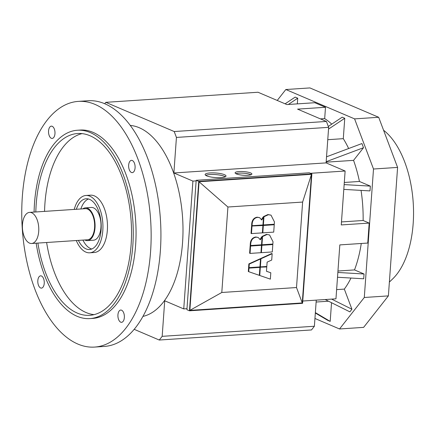 <?xml version="1.0" encoding="UTF-8"?>
<svg xmlns="http://www.w3.org/2000/svg" width="435" height="435" viewBox="0 0 435 435"><rect width="100%" height="100%" fill="white"/><g stroke="black" fill="none" stroke-linecap="round" stroke-linejoin="round"><path stroke-width="0.65" d="M31.624 243.497L87.484 239.794A15.595 8.151 -93.8 0 0 94.645 225.711A15.595 8.151 -93.8 0 0 87.538 209.056A15.595 8.151 -93.8 0 0 85.418 208.675L29.564 212.378A15.595 8.151 86.2 0 1 31.679 212.758A15.595 8.151 86.2 0 1 38.786 229.414A15.595 8.151 86.2 0 1 31.624 243.497A15.595 8.151 86.2 0 1 29.504 243.111A15.595 8.151 86.2 0 1 22.397 226.456A15.595 8.151 86.2 0 1 29.564 212.378M130.272 125.416A96.026 50.177 86.2 0 1 139.233 127.716A96.026 50.177 86.2 0 1 182.966 226.396A96.026 50.177 86.2 0 1 142.925 316.408M94.591 347.076L104.362 346.429A123.11 64.326 -93.8 0 0 160.928 235.248A123.11 64.326 -93.8 0 0 104.813 103.764A123.11 64.326 -93.8 0 0 88.087 100.746L78.311 101.393A123.11 64.326 86.2 0 1 95.042 104.411A123.11 64.326 86.2 0 1 151.152 235.895A123.11 64.326 86.2 0 1 94.591 347.076A123.11 64.326 86.2 0 1 77.86 344.058A123.11 64.326 86.2 0 1 21.75 212.574A123.11 64.326 86.2 0 1 78.311 101.393M34.093 212.073A94.384 49.318 86.2 0 1 77.419 130.244A94.384 49.318 86.2 0 1 90.241 132.555A94.384 49.318 86.2 0 1 133.262 233.361A94.384 49.318 86.2 0 1 89.898 318.594A94.384 49.318 86.2 0 1 77.071 316.283A94.384 49.318 86.2 0 1 36.154 243.192M77.419 130.244L80.214 130.06A94.384 49.318 86.2 0 1 93.036 132.37A94.384 49.318 86.2 0 1 136.057 233.176A94.384 49.318 86.2 0 1 92.688 318.409L89.898 318.594M35.828 211.959A91.1 47.605 86.2 0 1 77.637 133.518A91.1 47.605 86.2 0 1 90.012 135.747A91.1 47.605 86.2 0 1 131.539 233.051A91.1 47.605 86.2 0 1 89.681 315.321A91.1 47.605 86.2 0 1 77.299 313.091A91.1 47.605 86.2 0 1 37.889 243.078M46.621 242.502A91.1 47.605 -93.8 0 0 86.032 312.509A91.1 47.605 -93.8 0 0 94.02 314.646M74.238 209.414A28.726 15.008 86.2 0 1 85.951 195.478A28.726 15.008 86.2 0 1 89.849 196.185A28.726 15.008 86.2 0 1 102.943 226.863A28.726 15.008 86.2 0 1 89.746 252.806A28.726 15.008 86.2 0 1 85.842 252.099A28.726 15.008 86.2 0 1 76.299 240.533M85.951 195.478L90.485 195.179A28.726 15.008 86.2 0 1 94.39 195.88A28.726 15.008 86.2 0 1 107.483 226.564A28.726 15.008 86.2 0 1 94.286 252.501L89.746 252.806M76.337 209.278A25.442 13.295 86.2 0 1 86.168 198.757A25.442 13.295 86.2 0 1 89.621 199.377A25.442 13.295 86.2 0 1 101.219 226.553A25.442 13.295 86.2 0 1 89.528 249.527A25.442 13.295 86.2 0 1 86.07 248.907A25.442 13.295 86.2 0 1 78.398 240.397M82.933 240.093A25.442 13.295 -93.8 0 0 90.61 248.602A25.442 13.295 -93.8 0 0 91.774 249.005M85.363 207.854L91.301 207.462A16.416 8.575 86.2 0 1 93.53 207.865A16.416 8.575 86.2 0 1 101.012 225.395A16.416 8.575 86.2 0 1 93.471 240.218L87.538 240.615A16.416 8.575 -93.8 0 0 95.08 225.787A16.416 8.575 -93.8 0 0 87.598 208.256A16.416 8.575 -93.8 0 0 85.363 207.854A16.416 8.575 -93.8 0 0 82.748 208.854M84.809 239.973A16.416 8.575 -93.8 0 0 85.303 240.212A16.416 8.575 -93.8 0 0 87.538 240.615M121.572 310.188A6.155 3.219 86.2 0 1 124.377 316.762A6.155 3.219 86.2 0 1 121.55 322.324A6.155 3.219 86.2 0 1 120.712 322.172A6.155 3.219 86.2 0 1 117.907 315.598A6.155 3.219 86.2 0 1 120.734 310.041A6.155 3.219 86.2 0 1 121.572 310.188M44.239 283.343A6.155 3.219 86.2 0 1 41.439 288.117A6.155 3.219 86.2 0 1 37.823 280.608A6.155 3.219 86.2 0 1 40.624 275.833A6.155 3.219 86.2 0 1 44.239 283.343M51.33 138.281A6.155 3.219 86.2 0 1 48.524 131.707A6.155 3.219 86.2 0 1 51.352 126.145A6.155 3.219 86.2 0 1 52.189 126.297A6.155 3.219 86.2 0 1 54.995 132.871A6.155 3.219 86.2 0 1 52.167 138.428A6.155 3.219 86.2 0 1 51.33 138.281M128.662 165.126A6.155 3.219 86.2 0 1 131.462 160.352A6.155 3.219 86.2 0 1 135.078 167.861A6.155 3.219 86.2 0 1 132.278 172.635A6.155 3.219 86.2 0 1 128.662 165.126M250.99 174.761A8.412 1.838 4.1 0 0 238.994 173.152A8.412 1.838 4.1 0 0 235.884 173.679M247.874 175.294A8.412 1.838 -175.9 0 1 239.332 174.739A8.412 1.838 -175.9 0 1 235.101 172.82A8.412 1.838 -175.9 0 1 239.109 171.553A8.412 1.838 -175.9 0 1 247.651 172.108A8.412 1.838 -175.9 0 1 251.881 174.022A8.412 1.838 -175.9 0 1 247.874 175.294M225.281 176.773A10.462 2.289 4.1 0 0 209.996 174.544A10.462 2.289 4.1 0 0 205.728 175.37M221.013 177.6A10.462 2.289 -175.9 0 1 210.388 176.909A10.462 2.289 -175.9 0 1 205.124 174.527A10.462 2.289 -175.9 0 1 210.11 172.945A10.462 2.289 -175.9 0 1 220.735 173.636A10.462 2.289 -175.9 0 1 225.999 176.023A10.462 2.289 -175.9 0 1 221.013 177.6M285.11 103.813L295.164 97.114L297.725 98.207L297.322 103.878M297.725 98.207L288.329 104.471M277.231 100.452L285.828 89.523L354.59 118.88L373.502 169.014L364.296 297.486L339.528 328.974L314.945 318.474M104.715 103.72L105.803 102.334L258.02 92.247L286.877 104.569L314.81 102.72L325.494 107.282L324.684 118.603A96.026 50.177 86.2 0 1 331.742 124.154M328.305 126.444L342.187 117.194L344.754 118.287L343.297 138.662A96.026 50.177 86.2 0 1 348.647 148.525M326.533 156.807L361.936 143.55L363.508 147.715L353.557 160.357A96.026 50.177 86.2 0 1 359.44 181.466L370.348 186.12L370.006 190.911L343.808 189.388M361.045 190.389A96.026 50.177 86.2 0 1 363.127 220.496L369.185 223.084L367.754 243.056L339.827 244.905L335.961 298.823L302.749 301.025M361.267 243.486A96.026 50.177 86.2 0 1 354.509 269.917L364.046 273.99L363.703 278.786L337.506 277.258M350.991 278.041A96.026 50.177 86.2 0 1 344.33 289.101L351.926 309.236L349.87 311.851L325.179 299.541M331.535 302.711L330.198 321.383L327.631 320.285L315.337 313.021M316.125 302.031L328.534 301.21M315.364 312.618L330.198 321.383M343.297 138.662L327.762 139.695M328.517 129.108L344.754 118.287M369.185 223.084L341.257 224.933L345.124 171.015L326.098 162.891L328.648 127.341L326.424 121.452L297.567 109.131L325.494 107.282M324.684 118.603L320.405 118.885M353.557 160.357L326.147 162.173M326.185 161.689L363.508 147.715M316.261 300.128L314.385 326.25L162.173 336.337L159.264 340.034L134.17 329.317M159.264 340.034L311.482 329.947L314.385 326.25M344.303 182.466L359.44 181.466M344.15 184.598L370.348 186.12M341.475 221.932L363.127 220.496M364.046 273.99L337.848 272.468M337.951 271.016L354.509 269.917M336.619 289.612L344.33 289.101M351.926 309.236L331.622 299.111M354.59 118.88L378.678 117.281L309.921 87.924L285.828 89.523M373.502 169.014L397.59 167.415L378.678 117.281M364.296 297.486L388.384 295.892L397.59 167.415M339.528 328.974L363.616 327.376L388.384 295.892M260.331 267.378L259.749 275.491L270.347 279.134L270.798 272.772L266.465 271.282L266.775 266.954L259.907 267.199L266.775 266.954M266.47 271.244L270.798 272.772M259.336 275.311L259.749 275.491M250.054 253.415L260.957 252.691L261.489 245.318L250.582 246.041L250.054 253.415L249.625 253.23L250.152 245.862L261.489 245.318M250.152 245.862L250.582 246.041M272.821 244.568L261.919 245.291L261.386 252.664L272.294 251.941L272.821 244.568L261.919 245.291M260.973 252.485L261.386 252.664M250.62 245.525L261.522 244.802L262.077 237.075L260.364 239.794L258.2 237.477L256.204 237.178C253.126 237.706 251.316 239.728 250.783 243.241L250.62 245.525L250.19 245.34L250.353 243.062C250.892 239.549 252.697 237.526 255.775 236.993L258.2 237.477M259.934 239.614L261.652 236.89L262.077 237.075M266.916 234.552L262.539 236.58L261.952 244.774L272.859 244.051L273.022 241.768L269.58 234.96L266.486 234.367L269.58 234.96M261.538 244.595L261.952 244.774M262.066 237.07L262.115 236.401L262.539 236.58M262.115 236.401L266.486 234.367M274.278 224.226L274.447 221.948L271.005 215.135L268.335 214.732L263.963 216.76L263.376 224.949L274.278 224.226M263.485 217.244L263.534 216.576L267.906 214.547L271.005 215.135M263.534 216.576L263.963 216.76M262.957 224.77L263.376 224.949M259.94 266.916L260.505 258.983L249.288 264.078L249.032 267.639L259.94 266.916M249.032 267.639L248.602 267.454L248.858 263.893L260.081 258.803L260.505 258.983M248.858 263.893L249.288 264.078M262.811 232.839L273.713 232.116L274.246 224.748L263.338 225.466L262.811 232.839L262.392 232.665M251.571 226.037L262.909 225.499L251.571 226.037L251.044 233.41L251.474 233.59L262.381 232.866L262.909 225.286L274.246 224.748M262.909 225.286L263.338 225.466M259.336 275.339L259.902 267.405L248.999 268.129L248.744 271.696L259.336 275.339M248.744 271.696L248.314 271.511L248.57 267.949L259.902 267.405M248.57 267.949L248.999 268.129M252.001 226.222L251.474 233.59M272.169 253.687L260.951 258.781L260.369 266.889L266.813 266.459L267.123 262.131L271.712 260.048L272.169 253.687L271.739 253.507L260.522 258.597L260.951 258.781M259.956 266.709L260.369 266.889M260.494 258.977L260.522 258.597M252.039 225.7L262.947 224.977L263.501 217.25L261.783 219.974L259.619 217.652L257.623 217.353C254.546 217.886 252.74 219.909 252.202 223.421L252.039 225.7L251.609 225.52L251.773 223.237C252.311 219.724 254.116 217.701 257.199 217.174L259.619 217.652M261.353 219.789L263.072 217.07L263.501 217.25M296.507 287.54L221.796 292.489L227.918 207.017L302.629 202.063L296.507 287.54L302.265 302.929L189.85 310.378L221.796 292.489M189.85 310.378L199.072 181.765L227.918 207.017M199.072 181.765L311.487 174.321L302.629 202.063M311.487 174.321L302.265 302.929M189.475 310.802L186.909 309.704L196.185 180.297L309.301 172.804L311.862 173.897L302.586 303.309L189.475 310.802L198.751 181.39L311.862 173.897M196.185 180.297L198.751 181.39M88.457 198.98A25.442 13.295 -93.8 0 0 80.872 208.974M82.025 133.616A91.1 47.605 -93.8 0 0 44.555 211.383M162.173 336.337L164.718 300.786L183.744 308.91L192.906 181.096L173.88 172.972L176.431 137.427L328.648 127.341M105.803 102.334L174.207 131.539L176.431 137.427M173.88 172.972L326.098 162.891M186.979 308.692L183.744 308.91M345.124 171.015L310.481 173.309M196.142 180.884L192.906 181.096M326.424 121.452L174.207 131.539M389.374 282.087L392.789 278.786A81.66 42.668 -93.8 0 0 413.25 203.232A81.66 42.668 -93.8 0 0 383.567 130.239M255.775 236.993L256.204 237.178M250.353 243.062L250.783 243.241M267.906 214.547L268.335 214.732M257.199 217.174L257.623 217.353M251.773 223.237L252.202 223.421"/></g></svg>
